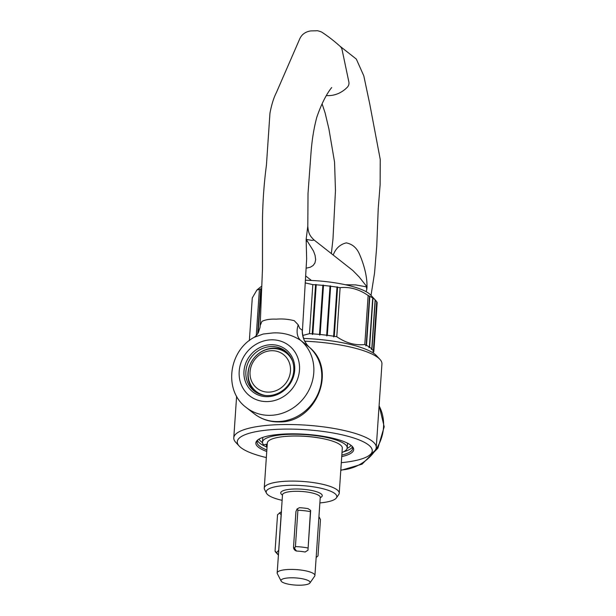 <?xml version="1.0" encoding="UTF-8"?>
<svg xmlns="http://www.w3.org/2000/svg" width="616" height="616" viewBox="0 0 616 616"><rect width="100%" height="100%" fill="white"/><g stroke="black" fill="none" stroke-linecap="round" stroke-linejoin="round"><path stroke-width="0.92" d="M246.338 407.576L254.246 413.775A43.212 39.386 -51.9 0 0 278.055 421.552A43.212 39.386 -51.9 0 0 318.187 393.424A43.212 39.386 -51.9 0 0 309.532 347.416L300.67 340.379C292.13 334.881 282.921 332.401 273.05 332.933L263.201 334.026L254.169 337.329C228.444 350.981 223.408 390.96 246.338 407.576A43.212 39.386 -51.9 0 0 270.147 415.353A43.212 39.386 -51.9 0 0 310.541 386.579A43.212 39.386 -51.9 0 0 300.67 340.379A22.546 14.191 129.2 0 1 298.198 324.825L299.692 328.305L302.456 330.345L306.653 258.92L306.137 239.347L307.8 226.095M268.16 395.611A25.364 23.115 -51.9 0 0 292.022 378.332A25.364 23.115 -51.9 0 0 285.478 351.12A25.364 23.115 -51.9 0 0 271.502 346.554A25.364 23.115 -51.9 0 0 247.632 363.833A25.364 23.115 -51.9 0 0 254.185 391.045A25.364 23.115 -51.9 0 0 268.16 395.611M267.567 396.681A26.865 24.486 -51.9 0 0 294.702 370.178A26.865 24.486 -51.9 0 0 271.117 344.721A26.865 24.486 -51.9 0 0 243.982 371.225A26.865 24.486 -51.9 0 0 267.567 396.681M366.096 291.661L366.805 289.335C367.868 278.54 364.148 264.772 359.39 253.985C356.679 247.794 352.314 244.09 346.3 242.873C340.225 244.344 335.928 248.225 333.418 254.524M306.113 268.199L310.302 267.221L313.128 265.481L314.93 263.009L315.654 259.59L315.076 255.386L313.521 251.082L306.214 239.401L312.027 240.394L314.168 240.063L352.768 270.439L359.159 276.946L367.09 286.971L355.779 284.931L345.33 284.731M260.121 326.457L262.493 268.822L262.493 218.457C262.84 200.1 264.149 182.367 266.42 165.25L269.947 113.313C271.525 104.774 273.681 97.852 276.399 92.554L299.415 39.617C301.401 34.673 305.174 31.778 310.733 30.915L316.416 30.8C316.87 30.484 318.58 30.885 321.544 32.001C327.643 35.936 333.81 40.695 340.047 46.269A7.515 6.853 128.1 0 1 342.111 49.842L348.879 82.043A5.636 5.136 128.1 0 1 347.27 87.295C341.972 92.6 335.774 95.38 328.675 95.649L326.318 95.58M260.152 325.61A22.546 19.412 -173.2 0 1 260.037 327.358L260.152 325.61L261.954 321.383C265.527 319.627 270.293 318.888 276.253 319.165C282.313 318.641 288.327 319.157 294.286 320.713L298.198 324.825M254.246 413.775C261.492 419.327 269.754 422.045 279.033 421.922C315.608 423.115 337.737 370.409 309.54 347.409A22.546 22.099 123.8 0 1 302.248 330.215M260.037 327.358L260.037 327.358A22.546 19.412 -173.2 0 1 260.037 327.373L258.304 332.755C257.057 334.835 255.679 336.359 254.169 337.329M341.318 462.67A67.637 16.632 -176.1 0 0 369.754 454.978L373.612 451.828A71.394 17.556 -176.1 0 0 376.245 447.539L381.943 363.964A71.394 17.556 -176.1 0 0 379.918 359.359A71.394 17.556 -176.1 0 0 378.093 357.711A71.394 17.556 -176.1 0 0 304.766 341.187M376.245 447.539A71.394 17.556 -176.1 0 0 372.395 441.287A71.394 17.556 -176.1 0 0 293.878 424.593A71.394 17.556 -176.1 0 0 233.78 437.83A71.394 17.556 -176.1 0 0 235.812 442.434L239.2 446.076A67.637 16.632 -176.1 0 0 240.925 447.64A67.637 16.632 -176.1 0 0 266.335 457.565M258.281 439.57A47.909 11.781 -176.1 0 0 257.041 441.972A47.909 11.781 -176.1 0 0 259.621 446.169A47.909 11.781 -176.1 0 0 266.851 449.965M341.726 456.602A49.041 12.058 -176.1 0 0 352.298 446.492A49.041 12.058 -176.1 0 0 351.051 445.36A49.041 12.058 -176.1 0 0 303.365 434.149A49.041 12.058 -176.1 0 0 257.65 440.04A49.041 12.058 -176.1 0 0 258.481 447.278A49.041 12.058 -176.1 0 0 266.751 451.49M379.918 359.359L376.522 355.709A67.637 16.632 -176.1 0 0 374.798 354.146A67.637 16.632 -176.1 0 0 303.596 338.43M369.754 454.978A67.637 16.632 -176.1 0 0 368.599 444.991A67.637 16.632 -176.1 0 0 285.778 429.106A67.637 16.632 -176.1 0 0 239.2 446.076M290.467 371.001A21.421 19.52 -51.9 0 0 271.664 350.704A21.421 19.52 -51.9 0 0 250.042 371.833A21.421 19.52 -51.9 0 0 268.846 392.13A21.421 19.52 -51.9 0 0 290.467 371.001M292.577 361.215A24.424 22.261 -51.9 0 0 286.294 352.96A24.424 22.261 -51.9 0 0 262.331 351.282A24.424 22.261 -51.9 0 0 248.179 372.657A24.424 22.261 -51.9 0 0 256.164 391.406A24.424 22.261 -51.9 0 0 265.673 395.534M290.775 357.241A24.424 22.261 -51.9 0 0 287.272 353.723L286.294 352.96M256.164 391.406L257.134 392.169A24.424 22.261 -51.9 0 0 261.392 394.733M341.834 455.078A47.909 11.781 -176.1 0 0 352.637 448.487A47.909 11.781 -176.1 0 0 351.736 445.938M249.372 340.556L252.283 297.898L256.941 289.974L260.037 287.449A57.303 14.091 3.9 0 1 261.623 286.355M256.941 289.974L259.413 289.343A62.94 15.477 3.9 0 1 260.753 288.842L261.092 288.727A62.94 15.477 3.9 0 1 261.523 288.588M300.269 585.2A14.584 3.588 3.9 0 1 281.127 581.042A14.584 3.588 3.9 0 1 290.829 577.8A14.584 3.588 3.9 0 1 309.902 583.005A14.584 3.588 3.9 0 1 300.269 585.2M281.127 581.042L277.323 573.635A18.919 4.651 3.9 0 1 277.169 572.942A18.919 4.651 3.9 0 1 289.92 569.43A18.919 4.651 3.9 0 1 314.922 575.521A18.919 4.651 3.9 0 1 314.668 576.183L309.902 583.005M278.509 554.993L275.067 551.05L277.546 514.707L281.466 511.642L277.169 572.942M282.12 500.338A35.405 8.709 3.9 0 1 266.466 493.177A35.405 8.709 3.9 0 1 290.028 485.3A35.405 8.709 3.9 0 1 336.351 497.944A35.405 8.709 3.9 0 1 319.873 502.918M266.466 493.177L264.564 489.474A37.576 9.24 3.9 0 1 264.256 488.095A37.576 9.24 3.9 0 1 289.574 481.111A37.576 9.24 3.9 0 1 339.231 493.208A37.576 9.24 3.9 0 1 338.738 494.533L336.351 497.944M264.256 488.095L267.321 443.035A37.576 9.24 3.9 0 1 292.646 436.051A37.576 9.24 3.9 0 1 342.304 448.148L339.231 493.208M324.848 439.046A35.697 8.778 -176.1 0 0 293.293 435.982A35.697 8.778 -176.1 0 0 285.855 436.39M262.886 437.383A42.465 10.441 -176.1 0 0 262.77 437.976L262.485 442.157A42.465 10.441 -176.1 0 0 263.625 444.821L267.259 444.028M342.011 452.452A42.465 10.441 -176.1 0 0 347.216 447.932A42.465 10.441 -176.1 0 0 344.929 444.213A42.465 10.441 -176.1 0 0 298.229 434.288A42.465 10.441 -176.1 0 0 262.485 442.157M278.386 555.062L275.691 552.167A22.546 5.544 3.9 0 1 275.067 551.05M276.676 552.56L278.702 550.311L281.127 514.707L279.387 512.843M347.216 447.932L347.501 443.759A42.465 10.441 -176.1 0 0 347.47 443.15M266.489 444.198L266.305 446.923A42.465 10.441 -176.1 0 0 267.028 447.339M267.051 447.008L266.305 446.923M293.532 547.07L296.504 551.043C294.548 550.365 293.555 549.041 293.532 547.07L295.957 511.457L297.228 508.793L297.905 510.24A22.546 5.544 3.9 0 1 310.418 511.642L310.672 510.472L308.108 508.662A18.919 4.651 3.9 0 0 299.453 507.692L297.105 508.947L295.957 511.457M305.151 552.013L307.969 550.196L305.151 552.013A18.919 4.651 -176.1 0 0 296.504 551.043M310.672 510.472L307.969 550.196L310.418 511.642M294.394 548.671L295.426 546.577A22.546 5.544 3.9 0 1 307.938 547.986M295.426 546.577L297.905 510.24M293.539 547.054L295.973 511.442M316.224 556.371L316.724 557.057L316.147 557.511M318.926 516.816L320.474 519.527L318.002 555.871L316.724 557.057M319.435 517.34L318.872 517.571M312.828 284.607L309.486 333.664A62.94 15.477 3.9 0 1 312.22 333.834L312.497 334.542L312.866 333.88L316.208 284.823L315.916 284.392L315.561 284.777A62.94 15.477 3.9 0 0 312.828 284.607L305.174 282.906M316.208 284.823A62.94 15.477 3.9 0 1 322.846 285.37L323.13 284.992L323.492 285.439A62.94 15.477 3.9 0 1 330.022 286.171L330.23 285.793L330.646 286.248A62.94 15.477 3.9 0 1 336.99 287.156L337.129 286.779L337.591 287.249A62.94 15.477 3.9 0 1 340.117 287.672C349.711 286.632 359.051 289.243 368.145 295.495A62.94 15.477 3.9 0 1 369.531 296.165L369.839 296.327A62.94 15.477 3.9 0 1 372.719 297.998L372.965 298.159A62.94 15.477 3.9 0 1 375.129 299.853L375.298 300.015A62.94 15.477 3.9 0 1 375.729 300.462A62.94 15.477 3.9 0 1 376.715 301.717L373.373 350.774L372.826 351.389L373.473 350.935A62.94 15.477 3.9 0 1 373.82 351.628L377.169 302.572A62.94 15.477 3.9 0 0 376.815 301.879L376.245 301.239M305.336 280.241A57.303 14.091 3.9 0 1 370.639 294.987L375.729 300.462M373.234 353.03L373.82 351.628M368.145 295.495L364.795 344.552A62.94 15.477 3.9 0 1 366.181 345.23L365.812 345.884L366.497 345.384A62.94 15.477 3.9 0 1 369.377 347.054L368.938 347.701L369.623 347.216A62.94 15.477 3.9 0 1 371.779 348.91L371.286 349.541L371.956 349.072A62.94 15.477 3.9 0 1 373.373 350.774M364.795 344.552C355.209 345.591 345.869 342.981 336.775 336.729L340.117 287.672M312.866 333.88A62.94 15.477 3.9 0 1 319.504 334.434L319.712 335.142L320.143 334.496A62.94 15.477 3.9 0 1 326.68 335.227L326.811 335.936L327.304 335.304A62.94 15.477 3.9 0 1 333.649 336.213L333.71 336.921L334.249 336.313A62.94 15.477 3.9 0 1 336.775 336.729M309.486 333.664L302.803 335.443M258.058 333.179L261.092 288.727M259.413 289.343L256.256 335.597M257.696 333.764L260.753 288.842M373.473 350.935L376.815 301.879M371.956 349.072L375.298 300.015M371.779 348.91L375.129 299.853M369.623 347.216L372.965 298.159M369.377 347.054L372.719 297.998M366.497 345.384L369.839 296.327M366.181 345.23L369.531 296.165M334.249 336.313L337.591 287.249M333.649 336.213L336.99 287.156M327.304 335.304L330.646 286.248M326.68 335.227L330.022 286.171M320.143 334.496L323.492 285.439M319.504 334.434L322.846 285.37M312.22 333.834L315.561 284.777M312.497 334.542L315.916 284.392M319.712 335.142L323.13 284.992M326.811 335.936L330.23 285.793M333.71 336.921L337.129 286.779M267.236 401.593A31.94 29.114 -51.9 0 0 299.484 370.077A31.94 29.114 -51.9 0 0 271.448 339.816A31.94 29.114 -51.9 0 0 239.193 371.325A31.94 29.114 -51.9 0 0 267.236 401.593M286.486 351.967A25.364 23.115 -51.9 0 0 273.573 348.179A25.364 23.115 -51.9 0 0 249.973 364.788A25.364 23.115 -51.9 0 0 255.24 391.822M340.817 469.985A43.212 39.386 -51.9 0 0 379.086 405.844M366.805 289.335A37.576 31.801 36.9 0 1 366.412 287.064M306.945 240.448A37.576 20.713 -12.3 0 0 306.283 241.903M257.503 440.54A47.909 11.781 -176.1 0 0 259.821 443.258A47.909 11.781 -176.1 0 0 266.312 446.769M259.067 439.069A46.408 11.411 -176.1 0 0 261.338 441.772A46.408 11.411 -176.1 0 0 262.493 442.596M343.559 451.782A47.909 11.781 -176.1 0 0 352.375 447.008M265.75 444.359A46.408 11.411 -176.1 0 0 266.459 444.683M347.147 448.371A46.408 11.411 -176.1 0 0 351.028 445.337M281.304 512.296L282.498 494.817A18.919 4.651 3.9 0 1 295.241 491.298A18.919 4.651 3.9 0 1 320.251 497.389L320.251 497.235M282.475 495.118A20.798 5.113 3.9 0 1 294.756 489.004A20.798 5.113 3.9 0 1 316.986 491.868A20.798 5.113 3.9 0 1 320.228 497.69M379.11 405.567L384.199 426.757L377.901 448.186L362.062 464.164L340.787 470.385M339.786 46.038L356.317 59.074L363.81 75.86L369.762 104.058L380.249 159.475L380.118 184.869L378.232 208.547L376.761 245.969L374.559 272.942L371.025 295.403M314.168 240.063C308.878 235.12 308.393 232.009 307.808 226.488L308.015 193.463L311.026 152.653C311.989 139.84 313.906 128.074 316.77 117.333C323.077 98.791 329.814 89.759 331.708 87.549M305.613 275.891L311.434 280.457M331.362 253.538L332.979 238.954L335.466 190.683L334.565 162.154L328.906 128.913L325.125 112.998L322.091 103.827M309.54 347.409C308.2 346.385 306.668 344.429 304.951 341.541C303.896 340.817 301.771 331.731 302.456 330.345M233.78 437.83L236.621 396.227M320.251 497.389L314.922 575.521"/></g></svg>
